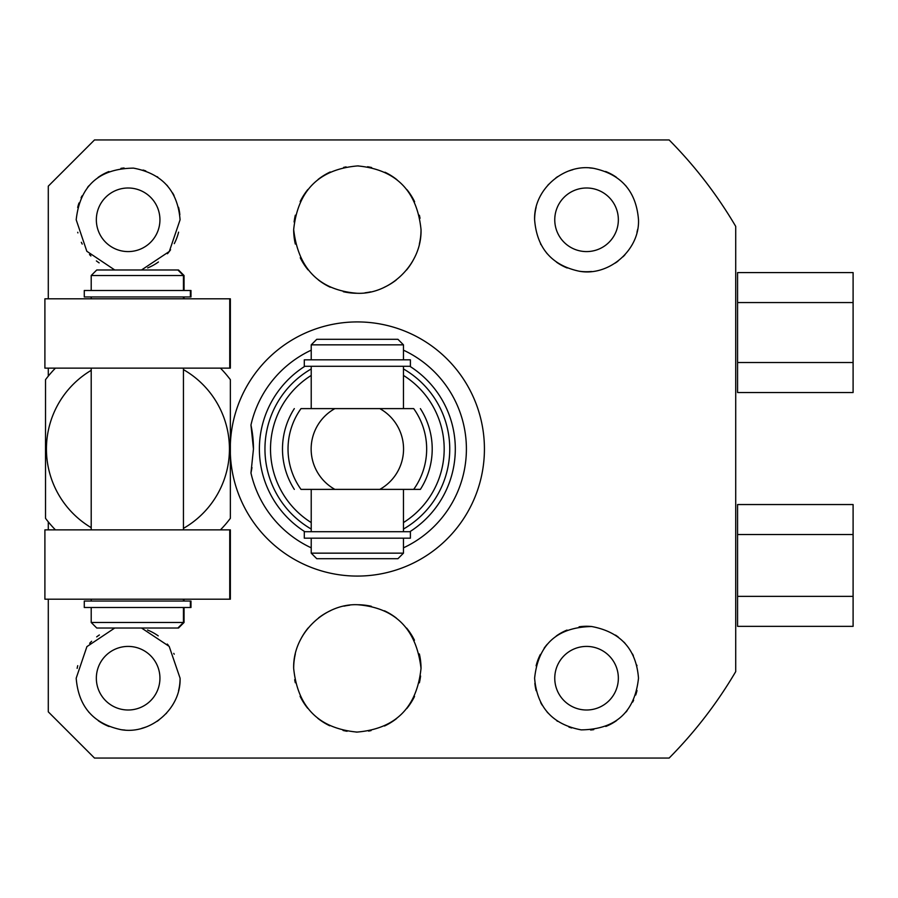 <?xml version="1.0" encoding="UTF-8"?>
<svg xmlns="http://www.w3.org/2000/svg" width="898" height="898" viewBox="0 0 898 898"><rect width="100%" height="100%" fill="white"/><g stroke="black" fill="none" stroke-linecap="round" stroke-linejoin="round"><path stroke-width="1.35" d="M737.572 302.559L737.572 362.534L853.1 362.534L853.1 272.577L737.572 272.577L737.572 302.559L853.1 302.559M853.1 362.534L853.1 392.527L737.572 392.527L737.572 362.534M853.1 626.355L853.1 504.541L737.572 504.541L737.572 626.355L853.1 626.355M853.1 596.373L737.572 596.373M853.1 534.534L737.572 534.534M304.299 366.283L410.397 366.283L410.397 359.817L304.299 359.817L304.299 366.283M403.471 531.717L403.471 489.388L420.376 489.388L379.798 489.388L403.471 489.388M311.224 531.717L311.224 489.388L334.898 489.388L301.01 489.388A69.314 69.314 0 0 1 301.01 408.612L334.898 408.612A46.213 46.213 0 0 0 334.898 489.388L379.798 489.388A46.213 46.213 0 0 0 379.798 408.612L403.471 408.612L403.471 366.283M311.224 553.157L403.471 553.157L397.926 558.702L316.769 558.702L311.224 553.157L311.224 538.183M403.471 553.157L403.471 538.183M301.01 408.612L311.224 408.612L311.224 366.283M311.224 408.612L413.686 408.612A69.314 69.314 0 0 1 413.686 489.388M403.471 359.817L403.471 344.843L311.224 344.843L311.224 359.817M410.397 531.717L304.299 531.717L304.299 538.183L410.397 538.183L410.397 531.717M301.01 489.388L311.224 489.388M403.471 408.612L413.686 408.612M403.471 529.045A92.371 92.371 0 0 0 403.471 368.955M311.224 368.955A92.371 92.371 0 0 0 311.224 529.045M409.836 531.717A97.972 97.972 0 0 0 409.836 366.283M304.86 366.283A97.972 97.972 0 0 0 304.86 531.717M250.957 425.046L253.461 449A115.528 115.528 0 0 0 250.957 425.046A109.062 109.062 0 0 1 311.224 350.175M403.471 350.175A109.062 109.062 0 0 1 403.471 547.825M253.461 449L250.957 472.954A115.528 115.528 0 0 0 251.968 467.532M311.224 547.825A109.062 109.062 0 0 1 250.957 472.954M230.359 444.151A127.078 127.078 0 0 1 359.772 321.944A127.078 127.078 0 0 1 484.426 449A127.078 127.078 0 0 1 359.772 576.056A127.078 127.078 0 0 1 230.359 453.849M48.29 298.81L48.29 186.155L94.503 139.942L669.133 139.942A439.01 439.01 0 0 1 735.72 226.386L735.72 671.614A439.01 439.01 0 0 1 669.133 758.058L94.503 758.058L48.29 711.845L48.29 599.19M48.29 376.127L48.29 368.135M638.5 219.797C636.244 191.397 621.293 174.246 593.623 168.33C564.359 163.066 533.547 189.186 534.613 219.797C536.881 248.117 551.709 265.247 579.098 271.196C608.53 276.786 639.735 250.239 638.5 219.797M141.525 269.984L169.307 251.462L180.083 219.797C177.714 190.758 162.179 173.538 133.476 168.128C99.027 168.622 79.933 185.841 76.195 219.797L86.825 251.272L114.753 269.984M293.668 229.585C297.855 190.41 319.183 169.183 357.651 165.917C395.872 169.498 416.998 190.724 421.027 229.585C422.026 264.742 389.395 294.802 357 293.264C319.396 290.189 298.293 268.962 293.668 229.585A63.679 63.679 0 0 0 295.33 244.065M637.558 229.63A51.938 51.938 0 0 1 636.963 232.335M625.019 254.695A51.938 51.938 0 0 1 623.077 256.727M618.015 261.127A51.938 51.938 0 0 1 615.321 263.035M591.58 271.488A51.938 51.938 0 0 1 579.098 271.196M567.177 267.986A51.938 51.938 0 0 1 556.457 262.126M547.41 253.932A51.938 51.938 0 0 1 546.388 252.731M540.933 244.615A51.938 51.938 0 0 1 540.495 243.796M626.153 186.178A51.938 51.938 0 0 0 625.637 185.583M616.455 177.321A51.938 51.938 0 0 0 605.6 171.473M593.623 168.33A51.938 51.938 0 0 0 589.739 167.948M572.845 169.7A51.938 51.938 0 0 0 568.984 170.912M557.703 176.603A51.938 51.938 0 0 0 555.884 177.871M548.622 184.315A51.938 51.938 0 0 0 548.083 184.898M542.033 193.048A51.938 51.938 0 0 0 540.731 195.326M536.151 207.236A51.938 51.938 0 0 0 534.613 219.797M618.352 219.797A31.789 31.789 0 0 1 586.551 251.586A31.789 31.789 0 0 1 554.762 219.797A31.789 31.789 0 0 1 586.551 187.996A31.789 31.789 0 0 1 618.352 219.797M48.29 529.865L48.29 521.873M534.613 678.203C536.982 707.242 552.517 724.462 581.219 729.872C615.669 729.378 634.763 712.159 638.5 678.203C636.244 649.22 620.641 631.99 591.703 626.523C557.231 627.163 538.205 644.394 534.613 678.203M114.753 628.016L86.904 646.627L76.195 678.203C78.452 706.603 93.403 723.754 121.073 729.67C150.336 734.934 181.149 708.814 180.083 678.203L169.183 646.38L141.525 628.016M293.668 668.415C292.669 633.258 325.301 603.198 357.696 604.736C395.288 607.811 416.403 629.038 421.027 668.415C416.84 707.59 395.513 728.817 357.045 732.083C318.824 728.503 297.698 707.276 293.668 668.415A63.679 63.679 0 0 1 295.341 653.935M636.974 665.721A51.938 51.938 0 0 0 636.817 665.104M633.359 655.697A51.938 51.938 0 0 0 632.461 653.912M625.199 643.496A51.938 51.938 0 0 0 623.818 642.025M618.295 637.097A51.938 51.938 0 0 0 615.557 635.122M591.703 626.523A51.938 51.938 0 0 0 579.087 626.804M567.031 630.07A51.938 51.938 0 0 0 556.255 636.02M547.241 644.259A51.938 51.938 0 0 0 544.132 648.233M540.405 654.361A51.938 51.938 0 0 0 536.106 665.845M637.019 690.517A51.938 51.938 0 0 1 635.705 695.018M633.606 700.204A51.938 51.938 0 0 1 632.697 702.068M627.152 710.61A51.938 51.938 0 0 1 625.783 712.249M616.657 720.544A51.938 51.938 0 0 1 605.791 726.46M593.746 729.647A51.938 51.938 0 0 1 590.603 729.995M571.656 727.964A51.938 51.938 0 0 1 568.917 727.066M557.579 721.319A51.938 51.938 0 0 1 556.816 720.791M547.96 712.967A51.938 51.938 0 0 1 547.039 711.923M542.123 705.11A51.938 51.938 0 0 1 540.675 702.55M536.14 690.708A51.938 51.938 0 0 1 534.86 683.288M618.352 678.203A31.789 31.789 0 0 1 586.551 710.004A31.789 31.789 0 0 1 554.762 678.203A31.789 31.789 0 0 1 586.551 646.414A31.789 31.789 0 0 1 618.352 678.203M174.201 654.204A51.938 51.938 0 0 0 173.763 653.385M168.308 645.269A51.938 51.938 0 0 0 167.286 644.068M158.239 635.874A51.938 51.938 0 0 0 147.519 630.014M99.375 634.965A51.938 51.938 0 0 0 96.681 636.873M91.618 641.273A51.938 51.938 0 0 0 89.677 643.305M77.733 665.665A51.938 51.938 0 0 0 77.138 668.37M180.083 678.203A51.938 51.938 0 0 1 178.545 690.764M173.954 702.674A51.938 51.938 0 0 1 172.663 704.952M166.613 713.102A51.938 51.938 0 0 1 166.074 713.685M158.811 720.129A51.938 51.938 0 0 1 156.993 721.397M145.712 727.088A51.938 51.938 0 0 1 141.85 728.3M124.957 730.052A51.938 51.938 0 0 1 121.073 729.67M109.096 726.527A51.938 51.938 0 0 1 98.241 720.679M89.059 712.417A51.938 51.938 0 0 1 88.543 711.822M159.934 678.203A31.789 31.789 0 0 1 128.145 710.004A31.789 31.789 0 0 1 96.344 678.203A31.789 31.789 0 0 1 128.145 646.414A31.789 31.789 0 0 1 159.934 678.203M420.578 675.992A63.679 63.679 0 0 1 419.377 682.806M414.539 696.41A63.679 63.679 0 0 1 406.805 708.522M396.59 718.557A63.679 63.679 0 0 1 384.49 726.022M371.076 730.59A63.679 63.679 0 0 1 368.573 731.095M357.045 732.083A63.679 63.679 0 0 1 356.091 732.072M347.111 731.264A63.679 63.679 0 0 1 343.036 730.456M329.734 725.786A63.679 63.679 0 0 1 317.769 718.299M307.7 708.286A63.679 63.679 0 0 1 300.078 696.264M295.307 682.749A63.679 63.679 0 0 1 294.679 679.685M300.269 640.184A63.679 63.679 0 0 1 308.149 627.983M318.532 617.925A63.679 63.679 0 0 1 330.711 610.573M343.968 606.15A63.679 63.679 0 0 1 349.737 605.185M357.696 604.736A63.679 63.679 0 0 1 371.345 606.285M384.434 610.775A63.679 63.679 0 0 1 396.4 618.116M406.637 628.095A63.679 63.679 0 0 1 414.449 640.229M419.355 653.935A63.679 63.679 0 0 1 421.027 668.415M44.9 368.135L230.359 368.135L230.359 298.81L44.9 298.81L44.9 368.135L44.9 298.81M55.429 529.865A115.528 115.528 0 0 1 45.517 518.314L45.517 379.686A115.528 115.528 0 0 1 55.429 368.135M220.437 368.135A115.528 115.528 0 0 1 230.359 379.686L230.359 518.314A115.528 115.528 0 0 1 220.437 529.865M91.203 370.335A91.495 91.495 0 0 0 91.203 527.665M183.439 528.383A91.495 91.495 0 0 0 183.439 369.617M230.359 529.865L44.9 529.865L44.9 599.19L230.359 599.19L230.359 529.865L230.359 599.19M184.056 601.031L184.056 599.19M184.056 622.471L178.511 628.016L96.748 628.016L91.203 622.471L184.056 622.471L184.056 607.508M184.056 298.81L184.056 296.969M184.056 290.492L184.056 275.529L183.439 275.529L183.439 290.492M190.982 601.031L84.277 601.031L84.277 607.508L190.982 607.508L190.982 601.031M190.376 296.969L190.982 296.969L190.982 290.492L84.277 290.492L84.277 296.969L190.376 296.969L190.376 290.492M91.203 290.492L91.203 275.529L96.748 269.984L178.511 269.984L184.056 275.529M183.439 529.865L183.439 368.135M91.203 529.865L91.203 368.135M183.439 601.031L183.439 599.19M91.203 601.031L91.203 599.19M91.203 622.471L91.203 607.508M177.894 628.016L183.439 622.471L183.439 607.508M91.203 298.81L91.203 296.969M183.439 298.81L183.439 296.969M91.203 275.529L183.439 275.529L177.894 269.984M735.72 256.3L735.72 332.552M159.934 219.797A31.789 31.789 0 0 0 128.145 187.996A31.789 31.789 0 0 0 96.344 219.797A31.789 31.789 0 0 0 128.145 251.586A31.789 31.789 0 0 0 159.934 219.797M179.836 214.712A51.938 51.938 0 0 0 178.556 207.292M174.021 195.45A51.938 51.938 0 0 0 172.573 192.89M167.657 186.077A51.938 51.938 0 0 0 166.736 185.033M157.88 177.209A51.938 51.938 0 0 0 157.116 176.682M145.779 170.934A51.938 51.938 0 0 0 143.04 170.036M124.092 168.005A51.938 51.938 0 0 0 120.949 168.353M108.905 171.54A51.938 51.938 0 0 0 98.039 177.456M88.913 185.751A51.938 51.938 0 0 0 87.544 187.39M81.999 195.932A51.938 51.938 0 0 0 81.089 197.796M78.99 202.982A51.938 51.938 0 0 0 77.677 207.483M178.59 232.155A51.938 51.938 0 0 1 174.291 243.639M170.564 249.767A51.938 51.938 0 0 1 167.455 253.741M158.441 261.98A51.938 51.938 0 0 1 147.665 267.93M99.139 262.878A51.938 51.938 0 0 1 96.389 260.903M90.878 255.975A51.938 51.938 0 0 1 89.497 254.504M82.223 244.088A51.938 51.938 0 0 1 81.336 242.303M77.879 232.896A51.938 51.938 0 0 1 77.722 232.279M421.027 229.585A63.679 63.679 0 0 1 419.355 244.065M414.427 257.816A63.679 63.679 0 0 1 406.547 270.017M396.153 280.075A63.679 63.679 0 0 1 383.985 287.427M370.728 291.85A63.679 63.679 0 0 1 364.958 292.815M357 293.264A63.679 63.679 0 0 1 343.35 291.715M330.262 287.225A63.679 63.679 0 0 1 318.296 279.884M308.059 269.905A63.679 63.679 0 0 1 300.246 257.771M294.117 222.008A63.679 63.679 0 0 1 295.319 215.194M300.156 201.59A63.679 63.679 0 0 1 307.891 189.478M318.105 179.443A63.679 63.679 0 0 1 330.206 171.978M343.62 167.41A63.679 63.679 0 0 1 346.123 166.905M357.651 165.917A63.679 63.679 0 0 1 358.605 165.928M367.585 166.736A63.679 63.679 0 0 1 371.66 167.544M384.961 172.214A63.679 63.679 0 0 1 396.927 179.701M406.996 189.714A63.679 63.679 0 0 1 414.618 201.736M419.388 215.251A63.679 63.679 0 0 1 420.017 218.315M311.224 344.843L316.769 339.298L397.926 339.298L403.471 344.843M420.376 408.612A74.86 74.86 0 0 1 420.376 489.388M294.32 489.388A74.86 74.86 0 0 1 294.32 408.612M403.471 522.569A86.825 86.825 0 0 0 403.471 375.431M311.224 375.431A86.825 86.825 0 0 0 311.224 522.569M229.742 529.865L229.742 599.19M229.742 368.135L229.742 298.81M44.9 529.865L44.9 599.19M230.359 368.135L230.359 298.81M190.376 601.031L190.376 607.508"/></g></svg>
